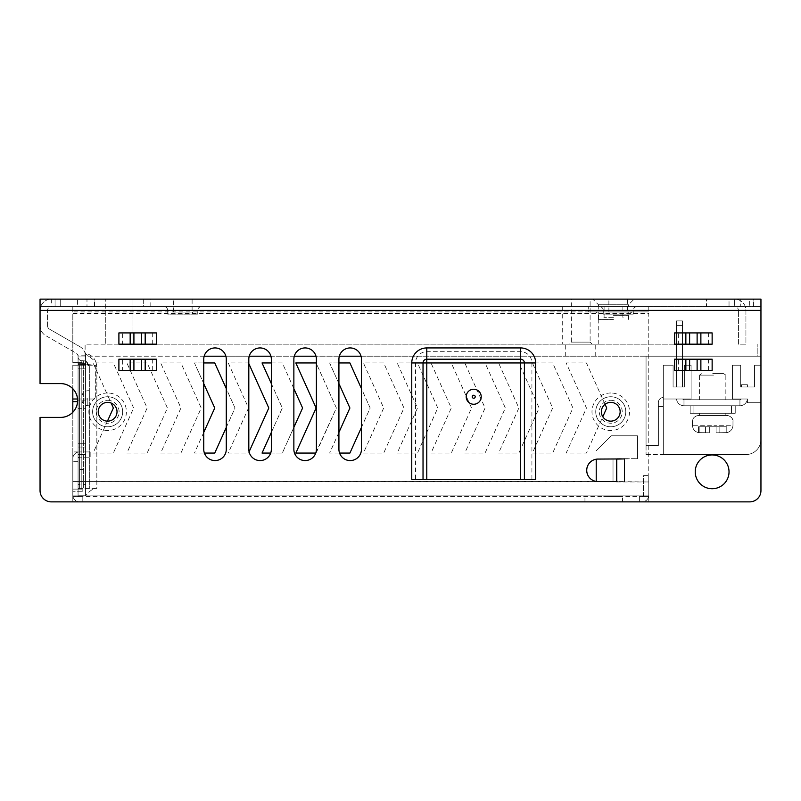 <?xml version="1.0" encoding="UTF-8"?>
<svg xmlns="http://www.w3.org/2000/svg" width="801" height="801" viewBox="0 0 801 801"><rect width="100%" height="100%" fill="white"/><g stroke="black" fill="none" stroke-linecap="round" stroke-linejoin="round"><path stroke-width="0.6" stroke-dasharray="4 3" d="M397.216 453.066L417.491 453.066L437.767 408.009L417.491 362.953L397.216 362.953L417.491 408.009L397.216 453.066L417.491 453.066L437.767 408.009L417.491 362.953L397.216 362.953L417.491 408.009L397.216 453.066M338.923 432.41L329.632 453.066L349.907 453.066L370.182 408.009L349.907 362.953L329.632 362.953L349.907 408.009L329.632 453.066L339.564 453.066M532.385 453.066L552.66 453.066L572.935 408.009L552.66 362.953L532.385 362.953L552.66 408.009L532.385 453.066L552.66 453.066L572.935 408.009L552.66 362.953L532.385 362.953L552.66 408.009L532.385 453.066M464.8 453.066L485.076 453.066L505.351 408.009L485.076 362.953L464.8 362.953L485.076 408.009L464.8 453.066L485.076 453.066L505.351 408.009L485.076 362.953L464.8 362.953L485.076 408.009L464.8 453.066M107.444 421.146L93.086 453.066L113.362 453.066L133.637 408.009L113.362 362.953L93.086 362.953L113.362 408.009L93.086 453.066L113.362 453.066L133.637 408.009L113.362 362.953L93.086 362.953L111.129 403.053M262.047 453.066L282.322 453.066L302.598 408.009L282.322 362.953L262.047 362.953L282.322 408.009L262.047 453.066M203.754 432.41L194.463 453.066L214.738 453.066L235.013 408.009L214.738 362.953L194.463 362.953L214.738 408.009L194.463 453.066L204.395 453.066M82.193 491.734L72.811 491.734L82.193 491.734L82.193 489.111L82.193 491.734M77.527 398.998L79.569 398.998L79.569 365.206L79.569 489.111L72.811 489.111L72.811 365.206L78.067 365.206L78.067 489.111L72.811 489.111L82.193 489.111L79.569 489.111L79.569 365.206L82.193 365.206L72.811 365.206L79.569 365.206L79.569 398.998L95.339 398.998L95.339 365.206L79.569 365.206L95.339 365.206L95.339 398.998L78.067 398.998L78.067 365.206L72.811 365.206L72.811 388.715M82.193 362.583L82.193 365.206L82.193 362.583L72.811 362.583L82.193 362.583M72.811 311.889L72.811 306.633L648.78 306.633L72.811 306.633L72.811 311.889L588.705 311.889L588.705 306.633L588.705 311.889L648.78 311.889L72.811 311.889L72.811 362.583L72.811 313.391L648.78 313.391L648.78 496.62L72.811 496.62L72.811 491.734L72.811 495.118A6.758 6.758 0 0 0 79.569 501.877A6.758 6.758 0 0 1 72.811 495.118L72.811 501.877L72.811 495.118L72.811 501.877L648.78 501.877L72.811 501.877L72.811 496.62L72.811 501.877L72.811 496.62L82.193 496.62L82.193 501.877L79.569 501.877L82.193 501.877L82.193 496.62L72.811 496.62L648.78 496.62L648.78 501.877L639.388 501.877L648.78 501.877L648.78 495.118L648.78 501.877L648.78 496.62L648.78 501.877L648.78 496.62L639.388 496.62L639.388 501.877L642.022 501.877A6.758 6.758 0 0 0 648.78 495.118L648.78 475.594L643.523 475.594L643.523 495.118L643.523 475.594L648.78 475.594L648.78 495.118A6.758 6.758 0 0 1 642.022 501.877L639.388 501.877L639.388 496.62L648.78 496.62L648.78 481.972L616.49 481.601M605.055 404.305L586.452 362.953L566.177 362.953L586.452 408.009L566.177 453.066L586.452 453.066L606.727 408.009L586.452 362.953L566.177 362.953L586.452 408.009L566.177 453.066L586.452 453.066L602.803 416.73M160.671 453.066L180.946 453.066L201.221 408.009L180.946 362.953L160.671 362.953L180.946 408.009L160.671 453.066L180.946 453.066L201.221 408.009L180.946 362.953L160.671 362.953L180.946 408.009L160.671 453.066M248.811 363.584L248.53 362.953L228.255 362.953L248.53 408.009L228.255 453.066L248.53 453.066L268.806 408.009L248.53 362.953L228.255 362.953L248.53 408.009L228.255 453.066L248.53 453.066L249.091 451.814M126.878 453.066L147.154 453.066L167.429 408.009L147.154 362.953L126.878 362.953L147.154 408.009L126.878 453.066L147.154 453.066L167.429 408.009L147.154 362.953L126.878 362.953L147.154 408.009L126.878 453.066M431.008 453.066L451.283 453.066L471.559 408.009L451.283 362.953L431.008 362.953L451.283 408.009L431.008 453.066L451.283 453.066L471.559 408.009L451.283 362.953L431.008 362.953L451.283 408.009L431.008 453.066M498.592 453.066L518.868 453.066L539.143 408.009L518.868 362.953L498.592 362.953L518.868 408.009L498.592 453.066L518.868 453.066L539.143 408.009L518.868 362.953L498.592 362.953L518.868 408.009L498.592 453.066M295.839 453.066L316.115 453.066L336.39 408.009L316.115 362.953L295.839 362.953L316.115 408.009L295.839 453.066M363.424 453.066L383.699 453.066L403.974 408.009L383.699 362.953L363.424 362.953L383.699 408.009L363.424 453.066L383.699 453.066L403.974 408.009L383.699 362.953L363.424 362.953L383.699 408.009L363.424 453.066M72.811 306.633L72.811 313.391L648.78 313.391L648.78 495.118L648.78 481.972L616.49 481.972L616.49 458.693L637.516 458.693L616.49 459.073M226.282 427.404L235.013 408.009L226.282 388.615M203.754 362.953L194.463 362.953L203.754 383.609M270.698 453.066L282.322 453.066L293.867 427.404M271.339 383.609L282.322 408.009L271.339 432.41M293.867 388.615L282.322 362.953L271.339 362.953M361.451 427.404L370.182 408.009L361.451 388.615M338.923 362.953L329.632 362.953L338.923 383.609M315.754 453.066L336.39 408.009L316.395 363.584M613.486 311.889L632.259 311.889L613.486 311.889M613.486 319.399L598.467 319.399L613.486 319.399M613.486 317.336L604.094 317.336L613.486 317.336M613.486 306.633L604.094 306.633L613.486 306.633M603.724 496.62L622.497 496.62L603.724 496.62M603.724 501.877L622.497 501.877L603.724 501.877M78.067 398.998L72.811 398.998L78.067 398.998L78.067 401.621L72.811 401.621M78.067 489.111L78.067 401.621L77.557 401.621M611.233 435.794L596.214 450.813L611.233 435.794L637.516 435.794L637.516 458.693L637.516 435.794L611.233 435.794M616.69 481.601L597.997 481.601A11.264 11.264 0 0 1 596.214 481.461L72.811 481.601L596.214 481.601L596.214 459.213A11.264 11.264 0 0 1 597.997 459.073A11.264 11.264 0 0 0 586.732 470.337A11.264 11.264 0 0 0 597.997 481.601L624.43 481.751L624.43 459.073L613.015 459.073L613.015 481.601L597.997 481.601A11.264 11.264 0 0 1 586.732 470.337A11.264 11.264 0 0 1 597.997 459.073L613.015 459.073L613.015 481.601L624.279 481.601L624.279 459.073L624.43 481.601M90.833 451.934L90.833 457.191L79.569 457.191L90.833 457.191L90.833 451.934L79.569 451.934L90.833 451.934M79.569 457.191A1.502 1.502 0 0 0 78.067 458.693A1.502 1.502 0 0 1 79.569 457.191M79.569 451.934A6.758 6.758 0 0 0 72.811 458.693A6.758 6.758 0 0 1 79.569 451.934M78.067 451.934L72.811 451.934L72.811 495.118L648.78 495.118L72.811 495.118L648.78 495.118L72.811 495.118L72.811 451.934L78.067 451.934L78.067 495.118A1.502 1.502 0 0 0 79.569 496.62A1.502 1.502 0 0 1 78.067 495.118L78.067 458.693L78.067 461.326L72.811 461.326L78.067 461.326L78.067 451.934M82.193 496.62L82.193 501.877L82.193 496.62L79.569 496.62L82.193 496.62M643.523 495.118A1.502 1.502 0 0 1 642.022 496.62A1.502 1.502 0 0 0 643.523 495.118M639.388 496.62L639.388 501.877L639.388 496.62L642.022 496.62L639.388 496.62M648.78 306.633L648.78 311.889M72.811 489.111L72.811 412.285M616.69 459.073L624.43 459.073M226.282 449.311A11.264 11.264 0 0 1 215.018 460.575A11.264 11.264 0 0 1 203.754 449.311L203.754 359.198A11.264 11.264 0 0 1 215.018 347.934A11.264 11.264 0 0 1 226.282 359.198L226.282 449.311M271.339 449.311A11.264 11.264 0 0 1 260.075 460.575A11.264 11.264 0 0 1 248.811 449.311L248.811 359.198A11.264 11.264 0 0 1 260.075 347.934A11.264 11.264 0 0 1 271.339 359.198L271.339 449.311M133.917 370.462L156.445 370.462L156.445 359.198L118.898 359.198L118.898 370.462L133.917 370.462L133.917 359.198L141.427 359.198L141.427 370.462L133.917 370.462L152.691 370.462L152.691 359.198L122.653 359.198L122.653 370.462M133.917 344.18L156.445 344.18L156.445 332.916L118.898 332.916L118.898 344.18L133.917 344.18L133.917 332.916L141.427 332.916L141.427 344.18L133.917 344.18L152.691 344.18L152.691 332.916L122.653 332.916L122.653 344.18M531.914 479.348L525.045 479.348L535.669 479.348L535.669 362.953A15.019 15.019 0 0 0 520.65 347.934L426.783 347.934A15.019 15.019 0 0 0 411.764 362.953L411.764 479.348L531.914 479.348L531.914 362.953A11.264 11.264 0 0 0 520.65 351.689L426.783 351.689A11.264 11.264 0 0 0 415.519 362.953L415.519 479.348L525.045 479.348L415.519 479.348M689.611 344.18L712.139 344.18L712.139 332.916L674.592 332.916L674.592 344.18L689.611 344.18L689.611 332.916L697.12 332.916L697.12 344.18L689.611 344.18L708.384 344.18L708.384 332.916L678.347 332.916L678.347 344.18M689.611 370.462L712.139 370.462L712.139 359.198L674.592 359.198L674.592 370.462L689.611 370.462L689.611 359.198L697.12 359.198L697.12 370.462L689.611 370.462L708.384 370.462L708.384 359.198L678.347 359.198L678.347 370.462M361.451 449.311A11.264 11.264 0 0 1 350.187 460.575A11.264 11.264 0 0 1 338.923 449.311L338.923 359.198A11.264 11.264 0 0 1 350.187 347.934A11.264 11.264 0 0 1 361.451 359.198L361.451 449.311M316.395 449.311A11.264 11.264 0 0 1 305.131 460.575A11.264 11.264 0 0 1 293.867 449.311L293.867 359.198A11.264 11.264 0 0 1 305.131 347.934A11.264 11.264 0 0 1 316.395 359.198L316.395 449.311M760.95 490.613L760.95 310.387L40.05 310.387L40.05 383.609L60.696 383.609A16.891 16.891 0 0 1 77.597 400.5A16.891 16.891 0 0 1 60.696 417.391L40.05 417.391L40.05 490.613A11.264 11.264 0 0 0 51.314 501.877L749.686 501.877A11.264 11.264 0 0 0 760.95 490.613M712.139 454.938A16.891 16.891 0 0 1 729.03 471.839A16.891 16.891 0 0 1 712.139 488.73A16.891 16.891 0 0 1 695.238 471.839A16.891 16.891 0 0 1 712.139 454.938M85.577 484.585L85.577 368.19L78.067 368.19L85.577 368.19L78.067 368.19L85.577 368.19L85.577 356.445L85.577 469.566L78.067 469.566L85.577 469.566L85.577 495.849L85.577 484.585L78.067 484.585L78.067 495.849L85.577 495.849L78.067 495.849L78.067 489.461C78.077 488.53 79.329 488.159 81.822 488.35L95.519 488.34C92.546 488.83 89.231 491.333 85.577 495.849C89.191 491.363 92.505 488.86 95.519 488.34L81.822 488.35C79.249 488.169 77.997 488.54 78.067 489.461L78.067 495.849L85.577 495.849L78.067 495.849L78.067 356.926L78.067 484.585M86.979 306.633L94.488 306.633L94.488 299.123L86.979 299.123L86.979 306.633L51.314 306.633A3.755 3.755 0 0 0 47.559 310.387A3.755 3.755 0 0 1 51.314 306.633L55.069 306.633L55.069 299.123L40.05 299.123L40.05 306.633L51.314 306.633L51.314 299.123L40.05 299.123L40.05 306.633L77.597 306.633L40.05 306.633L40.05 299.123L51.314 299.123A11.264 11.264 0 0 0 40.05 310.387A11.264 11.264 0 0 1 51.314 299.123L55.069 299.123L55.069 306.633L40.05 306.633L40.05 299.123L40.05 306.633L55.069 306.633L55.069 299.123L55.069 306.633L51.314 306.633M150.808 306.633L150.808 299.123L143.299 299.123L143.299 306.633L760.95 306.633L753.441 306.633L760.95 306.633L760.95 299.123L760.95 306.633L760.95 299.123L734.667 299.123A11.264 11.264 0 0 1 745.931 310.387L745.931 344.18L738.422 344.18L738.422 310.387L738.422 344.18L745.931 344.18L745.931 310.387A11.264 11.264 0 0 0 734.667 299.123L753.441 299.123L753.441 306.633L734.667 306.633A3.755 3.755 0 0 1 738.422 310.387A3.755 3.755 0 0 0 734.667 306.633L729.03 306.633L729.03 299.123L734.667 299.123L729.03 299.123L729.03 306.633L753.441 306.633L753.441 299.123M40.05 310.387L40.05 325.827A11.264 11.264 0 0 0 45.677 335.589L76.185 353.201A3.755 3.755 0 0 1 78.067 356.445L78.067 400.86L78.067 356.445A3.755 3.755 0 0 0 76.185 353.201L45.677 335.589A11.264 11.264 0 0 1 40.05 325.827L40.05 306.633L760.95 306.633L760.95 299.123L749.686 299.123L749.686 306.633M634.132 299.123L592.83 299.123L634.132 299.123L628.505 304.76L598.467 304.76L592.83 299.123M598.467 304.76L628.505 304.76L628.505 306.633L598.467 306.633L598.467 304.76M706.502 299.123L740.294 299.123L706.502 299.123L740.294 299.123L706.502 299.123L706.502 306.633L740.294 306.633L740.294 299.123L740.294 306.633L706.502 306.633L706.502 299.123M598.467 306.633L628.505 306.633M77.597 299.123L60.696 299.123L77.597 299.123L77.597 306.633M163.955 306.633L201.502 306.633L163.955 306.633A3.755 3.755 0 0 1 167.709 310.387L197.747 310.387L167.709 310.387L167.709 314.142L197.747 314.142L167.709 314.142M201.502 306.633A3.755 3.755 0 0 0 197.747 310.387L197.747 314.142M599.498 306.633L637.045 306.633L599.498 306.633A3.755 3.755 0 0 1 603.253 310.387L633.291 310.387L603.253 310.387L603.253 314.142L633.291 314.142L603.253 314.142M637.045 306.633A3.755 3.755 0 0 0 633.291 310.387L633.291 314.142M107.634 396.745A15.019 15.019 0 0 1 122.653 411.764A15.019 15.019 0 0 1 107.634 426.783A15.019 15.019 0 0 1 92.616 411.764A15.019 15.019 0 0 1 107.634 396.745A15.019 15.019 0 0 1 122.653 411.764A15.019 15.019 0 0 1 107.634 426.783A15.019 15.019 0 0 1 92.616 411.764A15.019 15.019 0 0 1 107.634 396.745M610.762 396.745A15.019 15.019 0 0 1 625.781 411.764A15.019 15.019 0 0 1 610.762 426.783A15.019 15.019 0 0 1 595.744 411.764A15.019 15.019 0 0 1 610.762 396.745A15.019 15.019 0 0 1 625.781 411.764A15.019 15.019 0 0 1 610.762 426.783A15.019 15.019 0 0 1 595.744 411.764A15.019 15.019 0 0 1 610.762 396.745M107.634 400.31A11.454 11.454 0 0 1 119.089 411.764A11.454 11.454 0 0 1 107.634 423.218A11.454 11.454 0 0 1 96.18 411.764A11.454 11.454 0 0 1 107.634 400.31M107.634 402.372A9.382 9.382 0 0 1 117.016 411.764A9.382 9.382 0 0 1 107.634 421.146A9.382 9.382 0 0 1 98.243 411.764A9.382 9.382 0 0 1 107.634 402.372M610.762 400.31A11.454 11.454 0 0 1 622.217 411.764A11.454 11.454 0 0 1 610.762 423.218A11.454 11.454 0 0 1 599.308 411.764A11.454 11.454 0 0 1 610.762 400.31M610.762 402.372A9.382 9.382 0 0 1 620.144 411.764A9.382 9.382 0 0 1 610.762 421.146A9.382 9.382 0 0 1 601.371 411.764A9.382 9.382 0 0 1 610.762 402.372M569.271 344.18L592.179 344.18L569.271 344.18L571.333 342.117L571.333 299.123L590.107 299.123L571.333 299.123M592.179 344.18L590.107 342.117L571.333 342.117L590.107 342.117L590.107 299.123M562.702 344.18L598.747 344.18L562.702 344.18L562.702 306.633L598.747 306.633L562.702 306.633M598.747 344.18L598.747 306.633M171.274 314.142L194.182 314.142L171.274 314.142L173.336 312.08L173.336 299.123L192.11 299.123L173.336 299.123M194.182 314.142L192.11 312.08L173.336 312.08L192.11 312.08L192.11 299.123M606.818 314.142L629.726 314.142L606.818 314.142L608.88 312.08L608.88 299.123L627.654 299.123L608.88 299.123M629.726 314.142L627.654 312.08L608.88 312.08L627.654 312.08L627.654 299.123M96.841 488.34L95.519 488.34L96.841 488.34L96.841 366.688L96.841 488.34M89.332 488.34L84.816 488.34L89.332 488.34L89.332 366.688L89.332 488.34M132.035 344.18L105.752 344.18L105.752 310.387L132.035 310.387L132.035 344.18L105.752 344.18L105.752 299.123L105.752 310.387L132.035 310.387L132.035 344.18M132.035 310.387L132.035 306.633L94.488 306.633L94.488 299.123L143.299 299.123L143.299 306.633L132.035 306.633L132.035 299.123L132.035 310.387M734.667 306.633L729.03 306.633L734.667 306.633L734.667 299.123L734.667 306.633M85.577 462.057L78.067 462.057L78.067 447.038L78.067 462.057L85.577 462.057L85.577 447.038L78.067 447.038L85.577 447.038L85.577 462.057M85.577 408.37L85.577 400.86L78.067 400.86L78.067 408.37L78.067 400.86L85.577 400.86L85.577 408.37L78.067 408.37M85.577 454.547L85.577 443.283L85.577 454.547L85.577 443.283L85.577 454.547L85.577 443.283L85.577 454.547L78.067 454.547L78.067 443.283L78.067 454.547L85.577 454.547L78.067 454.547M122.653 359.198L133.917 359.198M152.691 370.462L141.427 370.462M141.427 359.198L152.691 359.198M678.347 359.198L689.611 359.198M708.384 370.462L697.12 370.462M697.12 359.198L708.384 359.198M122.653 332.916L133.917 332.916M152.691 344.18L141.427 344.18M141.427 332.916L152.691 332.916M678.347 332.916L689.611 332.916M708.384 344.18L697.12 344.18M697.12 332.916L708.384 332.916M466.202 396.745A7.509 7.509 0 0 1 473.711 389.236A7.509 7.509 0 0 1 481.221 396.745A7.509 7.509 0 0 1 473.711 404.255A7.509 7.509 0 0 1 466.202 396.745M78.067 488.34L78.067 364.435L78.067 488.34M85.577 356.926L78.067 356.926L85.577 356.926L78.067 356.926L78.067 364.435L78.067 356.926A3.755 3.755 0 0 0 81.822 360.68L81.822 364.435L81.822 360.68L83.324 360.68L81.822 360.68A3.755 3.755 0 0 1 78.067 356.926A3.755 3.755 0 0 0 81.822 360.68M79.94 346.693A11.264 11.264 0 0 1 85.577 356.445A11.264 11.264 0 0 0 79.94 346.693L49.432 329.081A3.755 3.755 0 0 1 47.559 325.827A3.755 3.755 0 0 0 49.432 329.081L79.94 346.693M85.577 356.445L85.577 364.475L85.577 356.445M760.95 306.633L760.95 310.387M40.05 306.633L40.05 299.123M51.314 299.123L86.979 299.123M47.559 325.827L47.559 310.387L47.559 325.827M85.577 495.849L85.577 364.475C92.556 364.755 96.31 365.496 96.841 366.688L95.95 361.862L96.841 366.688L95.95 361.862L85.126 353.301C92.305 354.803 96.21 359.269 96.841 366.688C96.25 365.486 92.495 364.745 85.577 364.475L85.577 495.849M89.332 398.227L89.332 390.718L89.332 398.227M83.324 364.435C86.989 364.595 88.991 365.346 89.332 366.688L88.871 364.395L89.332 366.688L88.871 364.395L83.324 360.68C86.989 361.101 88.991 363.103 89.332 366.688C88.971 365.326 86.969 364.575 83.324 364.435L83.324 488.35L83.324 364.435L81.822 364.435L81.822 488.35L81.822 364.435L83.324 364.435L83.324 360.68L83.324 364.435M81.822 398.227L81.822 396.725L81.822 398.227M150.808 299.123L749.686 299.123M706.502 306.633L740.294 306.633L706.502 306.633M204.165 356.195L85.106 356.195L85.106 344.18L712.139 344.18M118.898 344.18L85.106 344.18L85.106 356.195L757.195 356.195L757.195 344.18L757.195 356.195L361.041 356.195M674.592 344.18L156.445 344.18M339.334 356.195L315.984 356.195M294.277 356.195L270.928 356.195M249.221 356.195L225.872 356.195M580.725 356.195L565.706 356.195L580.725 356.195M580.725 344.18L565.706 344.18L580.725 344.18M760.95 402.753L747.433 402.753L747.393 398.998L741.225 398.998A1.502 1.502 0 0 1 739.924 399.749L739.924 405.757L739.924 399.749A1.502 1.502 0 0 0 741.225 398.998L747.403 398.998A7.519 7.519 0 0 1 739.924 405.757L683.974 405.757L739.924 405.757A7.519 7.519 0 0 0 747.393 398.998L747.433 402.753L747.433 398.998L747.433 401.041L747.433 398.998L741.225 398.998A1.502 1.502 0 0 1 739.924 399.749L739.924 405.757A7.519 7.519 0 0 0 747.393 398.998L747.403 398.998A7.519 7.519 0 0 1 739.924 405.757L739.924 399.749L739.924 405.757L683.974 405.757L739.924 405.757A7.519 7.519 0 0 0 747.393 398.998L747.433 401.041L747.433 398.998L747.433 401.041L747.433 398.998L732.414 398.998L747.403 398.998A7.519 7.519 0 0 1 739.924 405.757L739.924 399.749A1.502 1.502 0 0 0 741.225 398.998L747.393 398.998L741.225 398.998A1.502 1.502 0 0 1 739.924 399.749L739.924 405.757L683.974 405.757L739.924 405.757L739.924 399.749A1.502 1.502 0 0 0 741.225 398.998A1.502 1.502 0 0 1 739.924 399.749L739.924 405.757A7.519 7.519 0 0 0 747.393 398.998L732.414 398.998L732.414 365.206L732.414 398.998L747.403 398.998A7.519 7.519 0 0 1 739.924 405.757L739.924 399.749L739.924 405.757L683.974 405.757L739.924 405.757L739.924 399.749L683.974 399.749A1.502 1.502 0 0 1 682.682 398.998L682.682 398.998A1.502 1.502 0 0 0 683.974 399.749A1.502 1.502 0 0 1 682.682 398.998L676.505 398.998A7.519 7.519 0 0 0 683.974 405.757L683.974 399.749L683.974 405.757A7.519 7.519 0 0 1 676.505 398.998L682.682 398.998A1.502 1.502 0 0 0 683.974 399.749L683.974 405.757A7.519 7.519 0 0 1 676.505 398.998L682.682 398.998A1.502 1.502 0 0 0 683.974 399.749A1.502 1.502 0 0 1 682.682 398.998A1.502 1.502 0 0 0 683.974 399.749L683.974 405.757A7.519 7.519 0 0 1 676.505 398.998A7.519 7.519 0 0 0 683.974 405.757L683.974 399.749A1.502 1.502 0 0 1 682.682 398.998L676.505 398.998A7.519 7.519 0 0 0 683.974 405.757L683.974 399.749L683.974 405.757L739.924 405.757L739.924 399.749A1.502 1.502 0 0 0 741.225 398.998A1.502 1.502 0 0 1 739.924 399.749L739.924 405.757L739.924 399.749L683.974 399.749L683.974 405.757A7.519 7.519 0 0 1 676.505 398.998L682.682 398.998L676.505 398.998A7.519 7.519 0 0 0 683.974 405.757L683.974 399.749A1.502 1.502 0 0 1 682.682 398.998L676.505 398.998A7.519 7.519 0 0 0 683.974 405.757L683.974 399.749L739.924 399.749L683.974 399.749L739.924 399.749L739.924 405.757L739.924 399.749L683.974 399.749L683.974 405.757L683.974 399.749L739.924 399.749L739.924 405.757L739.924 399.749L683.974 399.749L683.974 405.757L683.974 399.749L739.924 399.749L683.974 399.749L683.974 405.757L683.974 399.749A1.502 1.502 0 0 1 682.682 398.998L676.505 398.998A7.519 7.519 0 0 0 683.974 405.757L739.924 405.757L739.924 399.749A1.502 1.502 0 0 0 741.225 398.998L732.414 398.998L732.414 365.206L732.414 398.998L747.433 398.998L732.414 398.998L732.414 365.206L740.675 365.206L732.414 365.206L732.414 398.998L732.414 365.206L740.675 365.206L732.414 365.206L732.414 398.998L732.414 365.206L740.675 365.206L740.675 386.983L740.675 365.206L732.414 365.206L740.675 365.206L740.675 386.983L740.675 365.206L732.414 365.206L740.675 365.206L740.675 386.983L754.562 386.983L754.562 365.206L760.95 365.206L754.562 365.206L754.562 386.983L754.562 365.206L754.562 386.983L754.562 365.206L754.562 386.983L740.675 386.983L740.675 365.206L740.675 386.983L754.562 386.983L754.562 365.206L754.562 386.983L740.675 386.983L740.675 365.206L740.675 386.983L754.562 386.983L740.675 386.983L754.562 386.983L740.675 386.983L754.562 386.983L754.562 365.206L760.95 365.206L760.95 356.195L646.057 356.195L646.057 454.567L646.057 356.195L646.057 445.556L658.372 445.556L646.057 445.556L658.372 445.556L658.372 402.002A4.986 4.986 0 0 1 663.328 397.496A4.986 4.986 0 0 0 658.372 402.002L658.372 402.002A4.986 4.986 0 0 1 663.328 397.496L663.328 365.206L673.09 365.206L673.09 386.983L684.354 386.983L684.354 365.206L691.113 365.206L691.113 398.998L663.328 398.998L691.113 398.998L691.113 365.206L684.354 365.206L684.354 386.983L673.09 386.983L673.09 365.206L663.328 365.206L663.328 397.496A4.986 4.986 0 0 0 658.372 402.002L658.372 445.556L646.057 445.556L658.372 445.556L658.372 402.002A4.986 4.986 0 0 1 663.328 397.496A4.986 4.986 0 0 0 658.372 402.002L658.372 402.002A4.986 4.986 0 0 1 663.328 397.496L663.328 365.206L673.09 365.206L673.09 386.983L684.354 386.983L684.354 365.206L691.113 365.206L691.113 398.998L663.328 398.998L663.328 406.507L658.372 406.507L658.372 402.002L658.372 445.556L646.057 445.556L658.372 445.556L658.372 402.002A4.986 4.986 0 0 1 663.328 397.496L663.328 454.567L663.328 398.998L691.113 398.998L691.113 365.206L684.354 365.206L684.354 386.983L673.09 386.983L673.09 365.206L663.328 365.206L663.328 397.496A4.986 4.986 0 0 0 658.372 402.002L658.372 402.002A4.986 4.986 0 0 1 663.328 397.496A4.986 4.986 0 0 0 658.372 402.002L658.372 445.556L646.057 445.556L646.057 356.195L760.95 356.195L646.057 356.195L760.95 356.195L760.95 439.549A15.029 15.029 0 0 1 745.931 454.567L663.328 454.567L663.328 365.206L673.09 365.206L673.09 386.983L684.354 386.983L684.354 365.206L691.113 365.206L691.113 398.998L663.328 398.998L663.328 454.567L663.328 398.998L691.113 398.998L691.113 365.206L684.354 365.206L684.354 386.983L673.09 386.983L673.09 365.206L663.328 365.206L663.328 397.496A4.986 4.986 0 0 0 658.372 402.002A4.986 4.986 0 0 1 663.328 397.496A4.986 4.986 0 0 0 658.372 402.002L658.372 402.002A4.986 4.986 0 0 1 663.328 397.496L663.328 365.206L673.09 365.206L673.09 386.983L684.354 386.983L684.354 365.206L691.113 365.206L691.113 398.998L663.328 398.998L663.328 406.507L658.372 406.507L658.372 402.002L658.372 445.556L658.372 402.002A4.986 4.986 0 0 1 663.328 397.496L663.328 454.567L663.328 398.998L691.113 398.998L691.113 365.206L684.354 365.206L684.354 386.983L673.09 386.983L673.09 365.206L663.328 365.206L663.328 397.496A4.986 4.986 0 0 0 658.372 402.002L658.372 445.556L646.057 445.556L646.057 356.195L760.95 356.195L646.057 356.195L760.95 356.195L760.95 439.549L760.95 402.753L747.433 402.753L747.433 398.998L732.414 398.998L732.414 365.206L740.675 365.206L740.675 386.983L754.562 386.983L754.562 365.206L760.95 365.206L760.95 356.195L646.057 356.195L760.95 356.195L646.057 356.195L646.057 445.556L646.057 356.195L646.057 445.556L646.057 356.195L646.057 445.556L658.372 445.556L658.372 402.002A4.986 4.986 0 0 1 663.328 397.496L663.328 398.998L663.328 397.496A4.986 4.986 0 0 0 658.372 402.002A4.986 4.986 0 0 1 663.328 397.496L663.328 365.206L663.328 406.507L658.372 406.507L663.328 406.507L663.328 398.998L663.328 454.567L745.931 454.567A15.029 15.029 0 0 0 760.95 439.549L760.95 402.753L747.433 402.753L747.403 398.998A7.519 7.519 0 0 1 739.924 405.757L739.924 405.757A7.519 7.519 0 0 0 747.393 398.998L747.433 402.753L760.95 402.753L747.433 402.753L760.95 402.753L747.433 402.753L760.95 402.753L747.433 402.753L760.95 402.753L760.95 439.549A15.029 15.029 0 0 1 745.931 454.567L663.328 454.567L745.931 454.567A15.029 15.029 0 0 0 760.95 439.549L760.95 402.753L760.95 439.549A15.029 15.029 0 0 1 745.931 454.567L663.328 454.567L745.931 454.567A15.029 15.029 0 0 0 760.95 439.549L760.95 402.753L760.95 439.549A15.029 15.029 0 0 1 745.931 454.567L663.328 454.567L745.931 454.567A15.029 15.029 0 0 0 760.95 439.549L760.95 402.753L760.95 439.549A15.029 15.029 0 0 1 745.931 454.567A15.029 15.029 0 0 0 760.95 439.549L760.95 439.549M676.465 320.901L676.465 325.406L682.472 325.406L676.465 325.406L682.472 325.406L676.465 325.406L676.465 386.983L682.472 386.983L682.472 325.406L676.465 325.406L676.465 386.983L682.472 386.983L682.472 325.406L682.472 386.983L682.472 325.406L676.465 325.406L676.465 320.901L682.472 320.901L676.465 320.901L676.465 386.983L682.472 386.983L682.472 320.901L676.465 320.901L682.472 320.901L676.465 320.901L676.465 386.983L682.472 386.983L682.472 320.901L676.465 320.901L682.472 320.901L676.465 320.901L676.465 325.406L676.465 320.901L682.472 320.901L682.472 325.406L682.472 320.901L682.472 325.406L682.472 320.901L682.472 325.406L682.472 320.901L682.472 325.406L682.472 320.901L676.465 320.901L676.465 386.983L682.472 386.983L676.465 386.983L682.472 386.983L682.472 325.406L676.465 325.406L676.465 386.983L682.472 386.983L682.472 325.406L676.465 325.406L676.465 386.983L682.472 386.983L682.472 325.406L676.465 325.406L676.465 386.983L682.472 386.983L682.472 325.406L676.465 325.406L676.465 320.901L682.472 320.901M712.7 373.616L723.593 373.616L712.7 373.616M713.531 375.118L699.563 375.118L713.531 375.118M711.879 399.749L725.846 399.749L711.879 399.749M713.321 415.519L712.079 415.519M713.601 415.519L698.432 415.519C694.787 415.879 692.785 417.882 692.424 421.526L692.424 425.281C692.695 429.156 694.697 431.609 698.432 432.64L698.432 426.783L698.432 432.62L698.432 426.783L698.432 432.62L698.432 426.783L705.561 426.783L705.571 432.79L700.174 432.79L709.326 432.79L709.326 426.783L709.326 432.79L705.571 432.79L709.326 432.79L709.326 426.783L712.7 426.783L698.432 426.783L709.326 426.783L709.326 432.79L709.326 426.783L709.326 432.79L705.571 432.79L709.326 432.79L709.326 426.783L698.432 426.783L716.084 426.783L716.084 432.79L716.084 426.783L716.084 432.79L716.084 426.783L716.084 432.79L716.084 426.783L726.968 426.783L726.968 432.62L726.968 426.783L726.217 426.783L726.217 432.73L726.217 426.783L719.849 426.783L719.839 432.79L716.084 432.79L716.084 426.783L716.084 432.79L716.084 426.783L726.968 426.783L726.968 432.62L726.968 426.783L726.217 426.783L726.217 432.73L726.217 426.783L726.968 426.783L726.968 432.62L726.968 426.783L726.968 432.62L726.968 426.783L726.217 426.783L726.217 432.73L726.217 426.783L726.217 432.73L726.968 432.62L726.217 432.73L726.217 426.783L719.849 426.783L719.839 432.79L716.084 432.79L726.968 432.62L716.084 432.79L726.968 432.62L716.084 432.79L726.968 432.62L716.084 432.79L726.968 432.62L716.084 432.79L726.217 432.73L716.084 432.79L716.084 426.783L719.849 426.783L716.084 426.783L716.084 432.79L716.084 426.783L712.7 426.783L726.217 426.783L716.084 426.783L716.084 432.79L725.225 432.79L716.084 432.79L716.084 426.783L709.326 426.783L709.326 432.79L700.174 432.79L709.326 432.79L709.326 426.783L699.183 426.783L699.183 432.73L700.174 432.79L709.326 432.79L709.326 426.783L709.326 432.79L698.432 432.62L709.326 432.79L705.571 432.79L709.326 432.79L709.326 426.783L726.968 426.783L716.084 426.783L716.084 432.79L716.084 426.783L709.326 426.783L709.326 432.79L709.326 426.783L705.561 426.783L709.326 426.783L709.326 432.79L698.432 432.62L709.326 432.79L698.432 432.62L699.183 432.73L699.183 426.783L698.432 426.783L698.432 432.62L698.432 426.783L698.432 432.62L698.432 426.783L699.183 426.783L699.183 432.73L698.432 432.62L699.183 432.73L699.183 426.783L705.561 426.783L699.183 426.783L699.183 432.73L705.571 432.79L699.183 432.73L700.174 432.79L699.183 432.73L699.183 426.783L698.432 426.783L698.432 432.62C694.697 431.609 692.695 429.156 692.424 425.281L711.428 425.281M713.531 413.266L699.563 413.266L713.531 413.266M693.926 413.266L690.172 413.266L690.172 405.757L735.228 405.757L690.172 405.757L735.228 405.757L690.172 405.757L735.228 405.757L690.172 405.757L690.172 413.266L735.228 413.266L735.228 405.757L731.473 405.757L735.228 405.757L735.228 413.266L735.228 405.757L735.228 413.266L735.228 405.757L735.228 413.266L735.228 405.757L735.228 413.266L735.228 405.757L735.228 413.266L731.473 413.266L735.228 413.266L735.228 405.757L735.228 413.266L735.228 405.757L735.228 413.266L693.926 413.266L731.473 413.266L731.473 405.757L731.473 413.266L731.473 405.757L731.473 413.266L731.473 405.757L731.473 413.266L731.473 405.757L731.473 413.266L731.473 405.757L731.473 413.266L690.172 413.266L690.172 405.757L690.172 413.266L731.473 413.266L690.172 413.266L731.473 413.266L690.172 413.266L690.172 405.757L690.172 413.266L731.473 413.266L690.172 413.266L690.172 405.757L690.172 413.266L693.926 413.266L693.926 405.757L693.926 413.266M747.433 384.73L741.426 384.73L741.426 386.983L747.433 386.983L747.433 384.73L741.426 384.73L741.426 386.983L747.433 386.983L747.433 384.73L741.426 384.73L741.426 386.983L747.433 386.983L741.426 386.983L747.433 386.983L747.433 384.73L741.426 384.73L741.426 386.983L741.426 384.73L741.426 386.983L747.433 386.983L747.433 384.73L741.426 384.73L741.426 386.983L747.433 386.983L747.433 384.73L741.426 384.73L741.426 386.983L747.433 386.983L747.433 384.73L741.426 384.73L741.426 386.983L747.433 386.983L747.433 384.73L741.426 384.73L747.433 384.73L741.426 384.73L741.426 386.983L747.433 386.983L747.433 384.73M754.562 365.206L760.95 365.206L760.95 356.195L760.95 365.206L760.95 356.195L760.95 365.206L760.95 356.195L646.057 356.195L760.95 356.195L760.95 365.206L754.562 365.206M705.571 432.79L700.174 432.79L709.326 432.79L700.174 432.79L709.326 432.79L700.174 432.79L709.326 432.79L700.174 432.79L709.326 432.79L709.326 426.783L709.326 432.79L709.326 426.783L716.084 426.783L709.326 426.783L709.326 432.79L709.326 426.783L709.326 432.79L700.174 432.79L709.326 432.79L700.174 432.79L709.326 432.79L700.174 432.79L709.326 432.79L700.174 432.79L709.326 432.79L709.326 426.783L705.561 426.783L716.084 426.783L699.183 426.783L699.183 432.73L699.183 426.783L699.183 432.73L699.183 426.783L705.561 426.783L705.571 432.79M663.328 406.507L658.372 406.507L663.328 406.507L663.328 398.998L691.113 398.998L691.113 365.206L684.354 365.206L684.354 386.983L673.09 386.983L673.09 365.206L663.328 365.206L673.09 365.206L673.09 386.983L684.354 386.983L684.354 365.206L691.113 365.206L691.113 398.998L663.328 398.998L663.328 406.507L658.372 406.507L663.328 406.507L663.328 398.998L663.328 406.507L658.372 406.507L663.328 406.507M719.849 426.783L716.084 426.783L716.084 432.79L716.084 426.783L716.084 432.79L716.084 426.783L726.217 426.783L719.849 426.783L719.839 432.79L719.849 426.783M646.057 454.567L745.931 454.567L663.328 454.567L663.328 398.998L663.328 454.567L745.931 454.567A15.029 15.029 0 0 0 760.95 439.669A15.029 15.029 0 0 1 745.931 454.567L646.057 454.567M676.465 325.406L676.465 386.983L676.465 325.406M726.217 432.73L726.217 426.783L726.968 426.783L726.217 426.783L726.217 432.73M711.809 415.519L726.968 415.519C727.308 414.838 733.826 417.531 732.975 421.526L732.975 425.281C732.715 429.156 730.712 431.609 726.968 432.64L726.968 426.783L726.968 432.62C730.712 431.609 732.715 429.156 732.975 425.281L713.971 425.281M716.084 432.79L716.084 426.783L716.084 432.79L716.084 426.783L716.084 432.79L716.084 426.783L716.084 432.79L716.084 426.783L716.084 432.79L716.084 426.783L716.084 432.79L725.235 432.79L716.084 432.79M711.879 413.266L699.563 413.266L711.879 413.266M690.172 413.266L690.172 405.757M613.486 315.644L628.505 315.644L613.486 315.644M107.634 392.991A18.773 18.773 0 0 0 88.861 411.764A18.773 18.773 0 0 0 107.634 430.537A18.773 18.773 0 0 0 126.408 411.764A18.773 18.773 0 0 0 107.634 392.991M610.762 392.991A18.773 18.773 0 0 0 591.989 411.764A18.773 18.773 0 0 0 610.762 430.537A18.773 18.773 0 0 0 629.536 411.764A18.773 18.773 0 0 0 610.762 392.991M60.696 299.123L60.696 306.633L60.696 299.123M85.577 363.314L78.067 363.314L85.577 363.314M85.577 443.283L78.067 443.283L85.577 443.283M85.577 368.19L78.067 368.19L85.577 368.19M426.783 479.348L426.783 362.953L520.65 362.953L520.65 479.348M535.669 362.953L520.65 362.953L520.65 347.934M426.783 347.934L426.783 362.953L411.764 362.953M78.067 364.435L81.822 364.435L78.067 364.435M87.83 398.227L87.83 405.737L87.83 398.227M628.505 319.399L628.505 315.644C627.684 314.853 628.935 313.602 632.259 311.889M622.868 306.633L622.868 317.336L624.93 319.399M598.467 319.399L598.467 315.644C598.237 313.361 596.985 312.11 594.712 311.889M622.497 501.877L622.497 496.62M584.95 501.877L584.95 496.62M604.094 306.633L604.094 317.336L602.032 319.399M85.557 355.804L78.007 355.804M81.822 399.729C82.183 403.374 84.185 405.376 87.83 405.737L89.332 405.737M89.332 390.718L87.83 390.718C84.185 391.088 82.183 393.091 81.822 396.725M595.744 356.195L595.744 344.18M565.706 356.195L565.706 344.18M723.593 373.616L725.846 375.118L723.593 373.616L725.846 375.118L723.593 373.616L725.846 375.118L725.846 399.749M701.816 373.616L699.563 375.118L701.816 373.616L699.563 375.118L701.816 373.616L699.563 375.118L699.563 399.749M698.432 432.64C694.697 431.609 692.695 429.156 692.424 425.281L692.424 421.526C692.785 417.882 694.787 415.879 698.432 415.519L726.968 415.519C727.308 414.838 733.826 417.531 732.975 421.526L732.975 425.281C732.715 429.156 730.712 431.609 726.968 432.64C730.712 431.609 732.715 429.156 732.975 425.281L732.975 421.526C732.625 417.882 730.622 415.879 726.968 415.519L698.432 415.519C694.787 415.879 692.785 417.882 692.424 421.526L692.424 425.281C692.695 429.156 694.697 431.609 698.432 432.64C694.697 431.609 692.695 429.156 692.424 425.281L692.424 421.526C691.834 416.35 699.984 414.788 698.432 415.519L726.968 415.519C727.308 414.838 733.826 417.531 732.975 421.526L732.975 425.281C732.715 429.156 730.712 431.609 726.968 432.64M725.846 413.266L725.846 415.519M699.563 413.266L699.563 415.519M747.433 402.753L747.403 398.998M726.968 415.519L698.432 415.519L726.968 415.519C727.308 414.838 733.826 417.531 732.975 421.526L732.975 425.281M698.432 415.519L712.7 415.519L698.432 415.519C694.787 415.879 692.785 417.882 692.424 421.526L692.424 425.281"/><path stroke-width="1.2" d="M602.803 416.73L606.727 408.009L605.055 404.305M204.395 453.066L214.738 453.066L226.282 427.404M203.754 383.609L214.738 408.009L203.754 432.41M226.282 388.615L214.738 362.953L203.754 362.953M293.867 427.404L302.598 408.009L293.867 388.615M271.339 432.41L262.047 453.066L270.698 453.066M271.339 362.953L262.047 362.953L271.339 383.609M249.091 451.814L268.806 408.009L248.811 363.584M111.129 403.053L113.362 408.009L107.444 421.146M339.564 453.066L349.907 453.066L361.451 427.404M338.923 383.609L349.907 408.009L338.923 432.41M361.451 388.615L349.907 362.953L338.923 362.953M316.395 363.584L316.115 362.953L295.839 362.953L316.115 408.009L295.839 453.066L315.754 453.066M77.527 398.998L72.811 398.998L72.811 388.715M77.557 401.621L72.811 401.621L72.811 398.998M616.49 481.601L616.49 459.073M596.214 459.213L596.214 481.461A11.264 11.264 0 0 1 596.214 459.213M72.811 412.285L72.811 401.621M616.69 481.601L597.997 481.601A11.264 11.264 0 0 1 586.732 470.337A11.264 11.264 0 0 1 597.997 459.073L624.43 458.923L616.77 459.073L616.77 481.601L616.69 459.073M712.139 454.938A16.891 16.891 0 0 1 729.03 471.839A16.891 16.891 0 0 1 712.139 488.73A16.891 16.891 0 0 1 695.238 471.839A16.891 16.891 0 0 1 712.139 454.938M107.634 402.372A9.382 9.382 0 0 1 117.016 411.764A9.382 9.382 0 0 1 107.634 421.146A9.382 9.382 0 0 1 98.243 411.764A9.382 9.382 0 0 1 107.634 402.372M610.762 402.372A9.382 9.382 0 0 1 620.144 411.764A9.382 9.382 0 0 1 610.762 421.146A9.382 9.382 0 0 1 601.371 411.764A9.382 9.382 0 0 1 610.762 402.372M316.395 449.311L316.395 359.198A11.264 11.264 0 0 0 305.131 347.934A11.264 11.264 0 0 0 293.867 359.198L293.867 449.311A11.264 11.264 0 0 0 305.131 460.575A11.264 11.264 0 0 0 316.395 449.311M361.451 449.311L361.451 359.198A11.264 11.264 0 0 0 350.187 347.934A11.264 11.264 0 0 0 338.923 359.198L338.923 449.311A11.264 11.264 0 0 0 350.187 460.575A11.264 11.264 0 0 0 361.451 449.311M118.898 359.198L156.445 359.198L156.445 370.462L118.898 370.462L118.898 359.198M118.898 344.18L118.898 332.916L156.445 332.916L156.445 344.18L118.898 344.18L156.445 344.18M760.95 299.123L40.05 299.123L40.05 383.609L60.696 383.609A16.891 16.891 0 0 1 77.597 400.5A16.891 16.891 0 0 1 60.696 417.391L40.05 417.391L40.05 490.613A11.264 11.264 0 0 0 51.314 501.877L749.686 501.877A11.264 11.264 0 0 0 760.95 490.613L760.95 299.123L753.441 299.123M411.764 479.348L535.669 479.348L535.669 362.953A15.019 15.019 0 0 0 520.65 347.934L426.783 347.934A15.019 15.019 0 0 0 411.764 362.953L411.764 479.348M674.592 344.18L674.592 332.916L712.139 332.916L712.139 344.18L674.592 344.18L712.139 344.18M674.592 359.198L712.139 359.198L712.139 370.462L674.592 370.462L674.592 359.198M248.811 449.311A11.264 11.264 0 0 0 260.075 460.575A11.264 11.264 0 0 0 271.339 449.311L271.339 359.198A11.264 11.264 0 0 0 260.075 347.934A11.264 11.264 0 0 0 248.811 359.198L248.811 449.311M203.754 449.311A11.264 11.264 0 0 0 215.018 460.575A11.264 11.264 0 0 0 226.282 449.311L226.282 359.198A11.264 11.264 0 0 0 215.018 347.934A11.264 11.264 0 0 0 203.754 359.198L203.754 449.311M130.162 359.198L130.162 370.462M145.181 370.462L145.181 359.198M685.856 359.198L685.856 370.462M700.875 370.462L700.875 359.198M130.162 332.916L130.162 344.18M145.181 344.18L145.181 332.916M685.856 332.916L685.856 344.18M700.875 344.18L700.875 332.916M524.405 479.348L524.405 362.953A3.755 3.755 0 0 0 520.65 359.198L426.783 359.198A3.755 3.755 0 0 0 423.028 362.953L423.028 479.348M466.202 396.745A7.509 7.509 0 0 0 473.711 404.255A7.509 7.509 0 0 0 481.221 396.745A7.509 7.509 0 0 0 473.711 389.236A7.509 7.509 0 0 0 466.202 396.745M361.041 356.195L339.334 356.195M315.984 356.195L294.277 356.195M270.928 356.195L249.221 356.195M225.872 356.195L204.165 356.195M760.95 439.549A15.029 15.029 0 0 1 760.95 439.669A15.029 15.029 0 0 0 760.95 439.549L760.95 402.753M40.05 310.387L760.95 310.387M624.43 481.601L624.43 459.073M141.427 359.198L141.427 370.462M133.917 370.462L133.917 359.198M697.12 359.198L697.12 370.462M689.611 370.462L689.611 359.198M141.427 332.916L141.427 344.18M133.917 344.18L133.917 332.916M697.12 332.916L697.12 344.18M689.611 344.18L689.611 332.916M426.783 479.348L426.783 362.953L520.65 362.953L520.65 479.348M535.669 362.953L520.65 362.953L520.65 347.934M426.783 347.934L426.783 362.953L411.764 362.953M472.21 396.745A1.502 1.502 0 0 1 473.711 395.243A1.502 1.502 0 0 1 475.213 396.745A1.502 1.502 0 0 1 473.711 398.247A1.502 1.502 0 0 1 472.21 396.745"/></g></svg>
